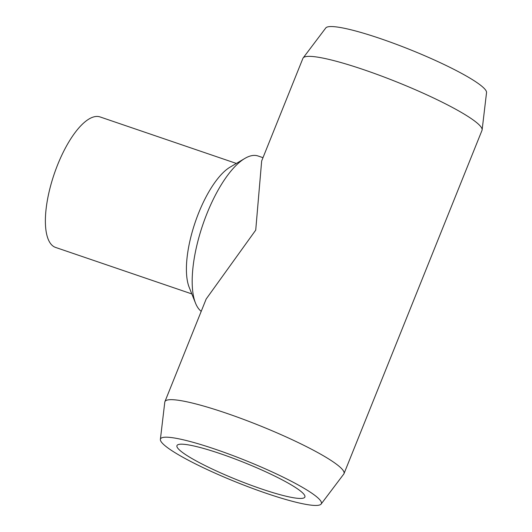 <?xml version="1.0" encoding="UTF-8"?>
<svg xmlns="http://www.w3.org/2000/svg" width="532" height="532" viewBox="0 0 532 532"><rect width="100%" height="100%" fill="white"/><g stroke="black" fill="none" stroke-linecap="round" stroke-linejoin="round"><path stroke-width="0.8" d="M164.468 445.231A86.696 11.764 21.9 0 1 160.378 439.405A86.696 11.764 21.9 0 1 228.773 454.022A86.696 11.764 21.9 0 1 317.378 497.407A86.696 11.764 21.9 0 1 321.148 504.03A86.696 11.764 21.9 0 1 250.14 487.525A86.696 11.764 21.9 0 1 164.468 445.231M160.378 439.405L164.794 402.126A96.511 13.101 21.9 0 1 164.913 401.653A96.511 13.101 21.9 0 1 242.559 419.003A96.511 13.101 21.9 0 1 339.562 466.69A96.511 13.101 21.9 0 1 344.005 473.646A96.511 13.101 21.9 0 1 343.765 474.072L321.148 504.03M201.222 311.333A82.999 30.125 -71.2 0 1 200.624 310.848A82.999 30.125 -71.2 0 1 195.503 303.107L189.166 287.26A68.934 25.024 -71.2 0 1 195.217 222.236A68.934 25.024 -71.2 0 1 230.176 167.081L244.88 158.416A82.999 30.125 -71.2 0 1 258.1 156.002L262.994 157.672M191.833 293.923L55.594 247.433A68.934 25.024 -71.2 0 1 52.382 245.565A68.934 25.024 -71.2 0 1 55.867 169.369A68.934 25.024 -71.2 0 1 100.122 116.954L236.354 163.437M195.503 303.107A82.999 30.125 -71.2 0 1 202.785 224.823A82.999 30.125 -71.2 0 1 244.88 158.416M303.154 57.928A96.511 13.101 21.9 0 1 382.202 76.309A96.511 13.101 21.9 0 1 477.57 123.391A96.511 13.101 21.9 0 1 482.125 129.875L486.541 92.595A86.696 11.764 21.9 0 0 482.451 86.769A86.696 11.764 21.9 0 0 396.779 44.475A86.696 11.764 21.9 0 0 325.77 27.97L303.154 57.928A96.511 13.101 21.9 0 0 302.914 58.354L261.664 160.977L255.726 230.117L206.163 299.031L164.913 401.653M180.129 450.571A68.934 9.357 21.9 0 1 176.963 445.603A68.934 9.357 21.9 0 1 232.424 457.992A68.934 9.357 21.9 0 1 301.717 492.06A68.934 9.357 21.9 0 1 304.883 497.028A68.934 9.357 21.9 0 1 249.422 484.639A68.934 9.357 21.9 0 1 180.129 450.571M482.125 129.875A96.511 13.101 21.9 0 1 482.005 130.347L344.005 473.646"/></g></svg>
